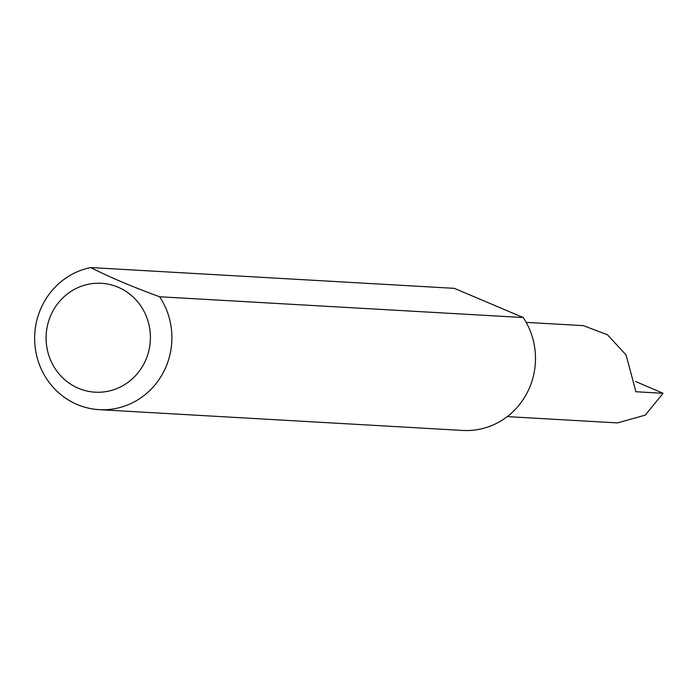 <?xml version="1.0" encoding="UTF-8"?>
<svg xmlns="http://www.w3.org/2000/svg" width="698" height="698" viewBox="0 0 698 698"><rect width="100%" height="100%" fill="white"/><g stroke="black" fill="none" stroke-linecap="round" stroke-linejoin="round"><path stroke-width="1.05" d="M526.152 322.371L583.371 325.643L607.469 334.778L626.089 354.959L635.904 391.744L663.1 393.297L645.249 415.144L617.46 422.909L507.219 416.61M146.501 358.187A54.531 52.149 -86.7 0 0 118.058 287.192A54.531 52.149 -86.7 0 0 50.003 317.285A54.531 52.149 -86.7 0 0 78.438 388.28A54.531 52.149 -86.7 0 0 146.501 358.187M159.615 296.763A71.754 68.613 93.3 0 1 166.761 364.932A71.754 68.613 93.3 0 1 99.186 409.656A71.754 68.613 93.3 0 1 39.786 311.116A71.754 68.613 93.3 0 1 90.723 267.561C109.324 277.036 132.288 286.773 159.615 296.763L523.203 317.538A71.754 68.613 93.3 0 1 530.349 385.706M530.349 385.715A71.754 68.613 93.3 0 1 462.765 430.439L99.186 409.656M635.634 381.536L663.1 393.297M90.723 267.561L454.311 288.344L523.203 317.538"/></g></svg>
